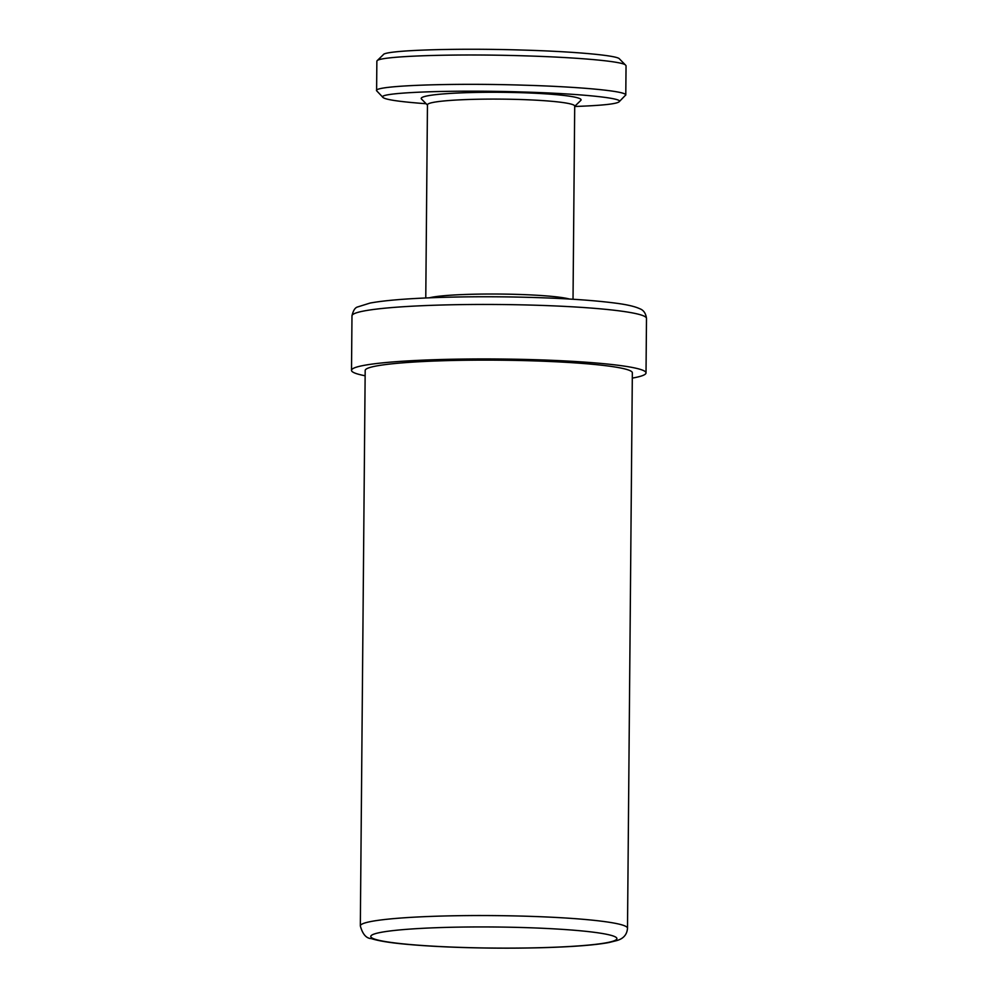 <?xml version="1.0" encoding="UTF-8"?>
<svg xmlns="http://www.w3.org/2000/svg" width="998" height="998" viewBox="0 0 998 998"><rect width="100%" height="100%" fill="white"/><g stroke="black" fill="none" stroke-linecap="round" stroke-linejoin="round"><path stroke-width="1.5" d="M524.387 55.838C578.64 57.422 623.388 61.464 625.609 65.157L619.446 58.882C617.537 55.514 575.509 51.584 522.915 50.075C454.352 47.879 385.128 50.337 383.382 54.616L377.007 60.816C379.452 56.088 453.591 53.568 524.387 55.838M376.857 61.676L377.007 60.816M619.097 101.808L625.646 95.072C627.231 91.255 581.447 86.838 524.125 85.192C450.572 82.809 374.375 85.653 376.52 90.643L383.045 97.505C375.41 92.727 448.077 89.608 522.54 91.991C581.036 93.662 624.636 98.266 619.097 101.808C616.502 103.979 601.707 105.538 574.711 106.487M426.121 103.73C400.123 101.796 385.764 99.725 383.045 97.505M574.711 106.349L580.774 100.436A79.94 6.849 -179.5 0 0 501.196 92.303A79.94 6.849 -179.5 0 0 421.493 99.039L427.456 105.064M627.505 928.215L632.345 372.79A133.595 11.452 -179.5 0 0 498.863 360.178A133.595 11.452 -179.5 0 0 365.181 370.458L360.328 925.882C362.586 934.19 366.266 938.432 371.343 938.607C378.242 940.84 389.332 942.673 404.627 944.108C428.891 946.391 458.032 947.726 492.039 948.1C520.644 948.362 546.417 947.851 569.384 946.578C586.55 945.593 599.748 944.245 608.98 942.524L616.652 940.615C623.413 938.756 627.031 934.615 627.505 928.215A133.595 11.452 -179.5 0 0 494.01 915.603A133.595 11.452 -179.5 0 0 360.328 925.882M425.772 297.978L427.456 104.79A73.627 6.312 0.5 0 1 501.146 99.126A73.627 6.312 0.5 0 1 574.711 106.075L573.027 299.263M632.295 378.105A147.267 12.625 -179.5 0 0 641.639 375.922A147.267 12.625 -179.5 0 0 646.018 372.915A147.267 12.625 -179.5 0 0 498.875 359.006A147.267 12.625 -179.5 0 0 351.508 370.345A147.267 12.625 -179.5 0 0 365.131 375.772M613.221 941.126A123.066 10.541 0.5 0 1 408.307 944.37A123.066 10.541 0.5 0 1 459.941 927.105A123.066 10.541 0.5 0 1 613.221 941.126M569.509 299.051A73.627 6.312 -179.5 0 0 499.437 294.048A73.627 6.312 -179.5 0 0 429.29 297.828M646.492 318.412C645.831 313.335 643.585 310.116 639.768 308.731C634.691 306.374 626.382 304.49 614.83 303.043C589.344 299.787 555.138 297.753 512.186 296.98C484.754 296.543 458.793 296.755 434.305 297.629C405.313 298.701 383.893 300.51 370.046 303.068L357.596 306.96C355.039 307.634 353.167 310.59 351.982 315.842A147.267 12.625 0.5 0 1 499.349 304.515A147.267 12.625 0.5 0 1 646.492 318.412L646.018 372.915M376.608 90.656L376.857 61.302M625.783 95.072L626.045 65.718M351.982 315.842L351.508 370.345"/></g></svg>
